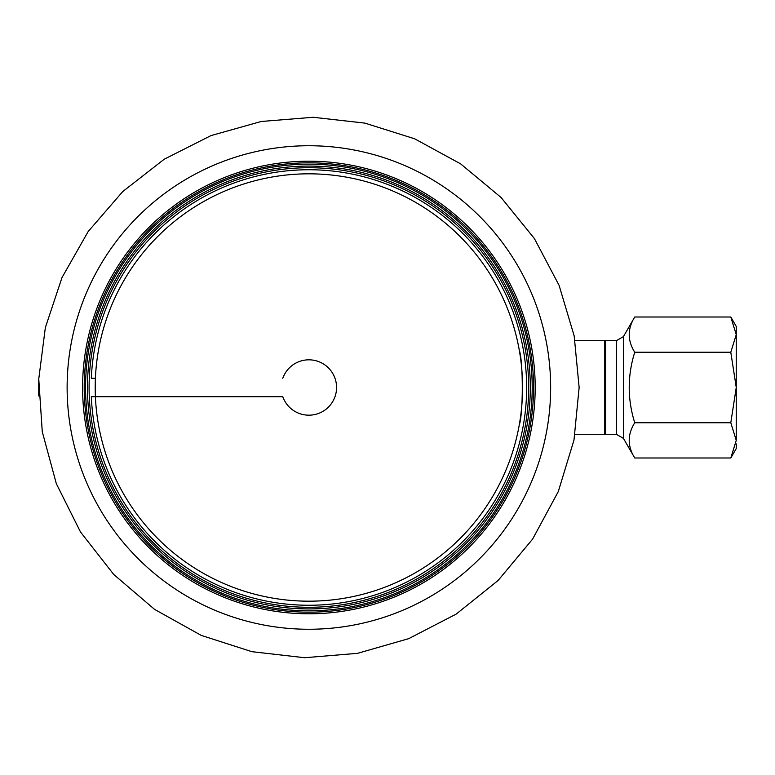 <?xml version="1.0" encoding="UTF-8"?>
<svg xmlns="http://www.w3.org/2000/svg" width="775" height="775" viewBox="0 0 775 775"><rect width="100%" height="100%" fill="white"/><g stroke="black" fill="none" stroke-linecap="round" stroke-linejoin="round"><path stroke-width="1.16" d="M519.231 425.097C523.309 413.54 523.309 361.46 519.231 349.903C523.309 361.46 523.309 413.54 519.231 425.097M308.886 607.29A219.79 219.79 0 0 0 499.226 277.605A219.79 219.79 0 0 0 118.546 277.605A219.79 219.79 0 0 0 308.886 607.29M308.886 601.187A213.687 213.687 0 0 0 493.937 280.657A213.687 213.687 0 0 0 123.835 280.657A213.687 213.687 0 0 0 308.886 601.187M575.06 434.31L605.595 434.31L605.595 340.69L575.06 340.69M95.403 378.278L91.324 378.278A217.756 217.756 0 0 1 313.497 169.793A217.756 217.756 0 0 1 526.642 387.5A217.756 217.756 0 0 1 313.497 605.207A217.756 217.756 0 0 1 91.324 396.722L282.788 396.722A27.677 27.677 0 0 0 325.345 409.752A27.677 27.677 0 0 0 325.345 365.248A27.677 27.677 0 0 0 282.788 378.278A27.677 27.677 0 0 1 325.345 365.248A27.677 27.677 0 0 1 325.345 409.752A27.677 27.677 0 0 1 282.788 396.722L95.403 396.722M530.303 387.5A221.417 221.417 0 0 0 198.177 195.746A221.417 221.417 0 0 0 198.177 579.254A221.417 221.417 0 0 0 530.303 387.5A221.417 221.417 0 0 0 198.177 195.746A221.417 221.417 0 0 0 198.177 579.254A221.417 221.417 0 0 0 530.303 387.5M533.558 387.5A224.672 224.672 0 0 0 196.55 192.927A224.672 224.672 0 0 0 196.55 582.073A224.672 224.672 0 0 0 533.558 387.5M535.186 387.5A226.3 226.3 0 0 0 195.736 191.522A226.3 226.3 0 0 0 195.736 583.478A226.3 226.3 0 0 0 535.186 387.5M623.42 438.379L616.367 434.31L616.367 340.69L623.42 336.621L623.42 438.379L634.744 457.996C627.392 446.245 627.392 434.494 634.744 422.753C627.392 399.251 627.392 375.749 634.744 352.247C627.392 340.506 627.392 328.755 634.744 317.004L730.796 317.004L736.25 334.626L736.25 326.449L730.796 317.004M616.367 434.31L604.781 434.31L604.781 340.69L616.367 340.69M736.25 331.09L736.25 334.626L730.796 352.247L736.25 387.5L736.25 334.626M634.744 457.996L730.796 457.996L736.25 448.551L736.25 443.91M730.796 422.753L736.25 440.374L736.25 387.5L730.796 422.753L634.744 422.753M634.744 352.247L730.796 352.247M736.25 440.374L730.796 457.996M532.202 387.5A223.316 223.316 0 0 0 197.228 194.099A223.316 223.316 0 0 0 197.228 580.901A223.316 223.316 0 0 0 532.202 387.5M550.647 387.5A241.771 241.771 0 0 0 188.005 178.124A241.771 241.771 0 0 0 188.005 596.876A241.771 241.771 0 0 0 550.647 387.5M579.138 387.5L574.178 335.943L559.104 285.394L534.382 238.535L501.086 197.499L460.621 163.854L414.644 138.793L364.88 123.109L313.129 117.277L261.223 121.481L210.994 135.596L164.242 159.204L122.75 191.551L88.176 231.531L62 277.586L45.337 327.641L38.76 379.014L42.267 431.704L56.333 483.677L80.523 532.028L113.77 574.507L154.574 609.382L201.229 635.393L251.885 651.678L304.643 657.723L357.556 653.335L408.696 638.648L456.146 614.12L498.034 580.543L532.59 539.138L558.291 491.563L573.984 440.064L579.138 387.5M38.76 395.986L38.75 379.014M623.42 336.621L634.744 317.004"/></g></svg>
